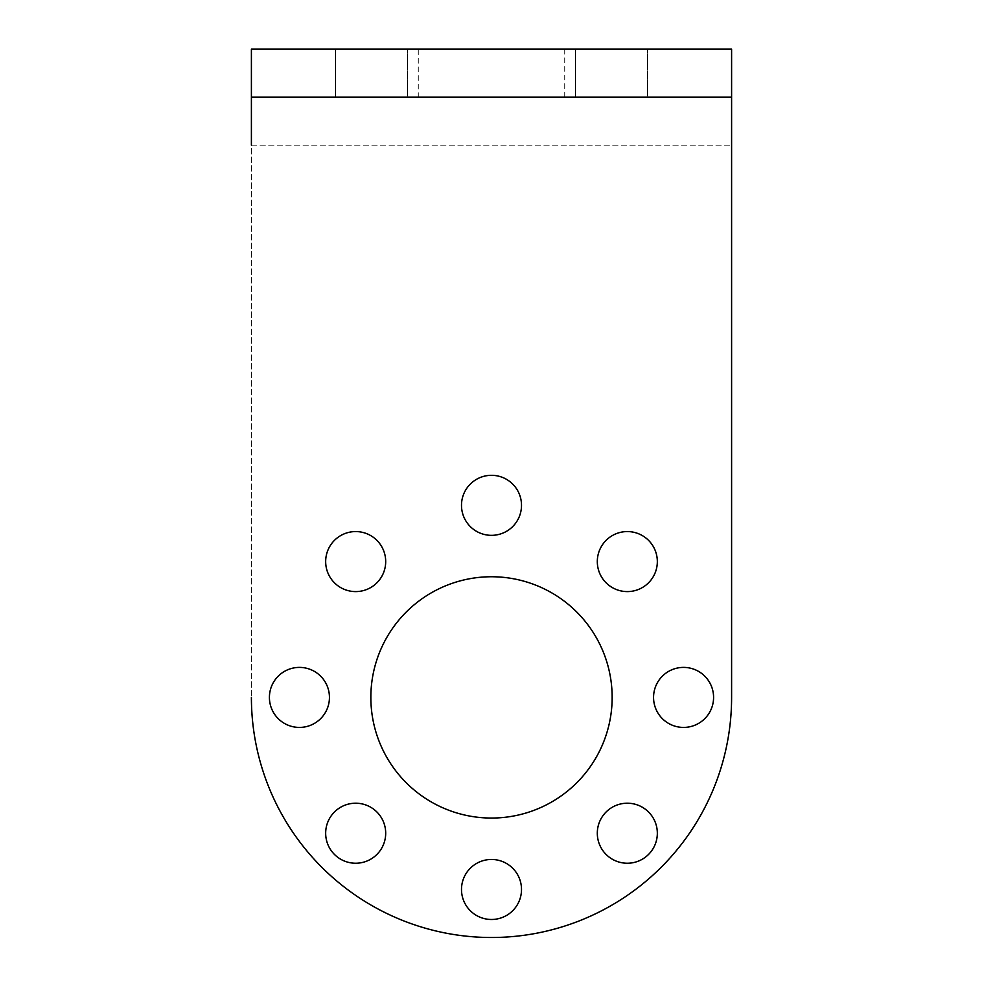 <?xml version="1.0" encoding="UTF-8"?>
<svg xmlns="http://www.w3.org/2000/svg" width="983" height="983" viewBox="0 0 983 983"><rect width="100%" height="100%" fill="white"/><g stroke="black" fill="none" stroke-linecap="round" stroke-linejoin="round"><path stroke-width="0.74" stroke-dasharray="4.92 3.69" d="M657.332 833.215A30.006 30.006 0 0 0 627.314 803.209A30.006 30.006 0 0 0 597.308 833.215A30.006 30.006 0 0 0 627.314 863.234A30.006 30.006 0 0 0 657.332 833.215A30.006 30.006 0 0 0 627.314 803.209A30.006 30.006 0 0 0 597.308 833.215A30.006 30.006 0 0 0 627.314 863.234A30.006 30.006 0 0 0 657.332 833.215A30.006 30.006 0 0 0 627.314 803.209A30.006 30.006 0 0 0 597.308 833.215A30.006 30.006 0 0 0 627.314 863.234A30.006 30.006 0 0 0 657.332 833.215M657.332 561.588A30.006 30.006 0 0 0 627.314 531.57A30.006 30.006 0 0 0 597.308 561.588A30.006 30.006 0 0 0 627.314 591.594A30.006 30.006 0 0 0 657.332 561.588A30.006 30.006 0 0 0 627.314 531.57A30.006 30.006 0 0 0 597.308 561.588A30.006 30.006 0 0 0 627.314 591.594A30.006 30.006 0 0 0 657.332 561.588A30.006 30.006 0 0 0 627.314 531.57A30.006 30.006 0 0 0 597.308 561.588A30.006 30.006 0 0 0 627.314 591.594A30.006 30.006 0 0 0 657.332 561.588M385.692 561.588A30.006 30.006 0 0 0 355.686 531.57A30.006 30.006 0 0 0 325.668 561.588A30.006 30.006 0 0 0 355.686 591.594A30.006 30.006 0 0 0 385.692 561.588A30.006 30.006 0 0 0 355.686 531.57A30.006 30.006 0 0 0 325.668 561.588A30.006 30.006 0 0 0 355.686 591.594A30.006 30.006 0 0 0 385.692 561.588A30.006 30.006 0 0 0 355.686 531.57A30.006 30.006 0 0 0 325.668 561.588A30.006 30.006 0 0 0 355.686 591.594A30.006 30.006 0 0 0 385.692 561.588M385.692 833.215A30.006 30.006 0 0 0 355.686 803.209A30.006 30.006 0 0 0 325.668 833.215A30.006 30.006 0 0 0 355.686 863.234A30.006 30.006 0 0 0 385.692 833.215A30.006 30.006 0 0 0 355.686 803.209A30.006 30.006 0 0 0 325.668 833.215A30.006 30.006 0 0 0 355.686 863.234A30.006 30.006 0 0 0 385.692 833.215A30.006 30.006 0 0 0 355.686 803.209A30.006 30.006 0 0 0 325.668 833.215A30.006 30.006 0 0 0 355.686 863.234A30.006 30.006 0 0 0 385.692 833.215M713.584 697.402A30.006 30.006 0 0 0 683.578 667.396A30.006 30.006 0 0 0 653.56 697.402A30.006 30.006 0 0 0 683.578 727.42A30.006 30.006 0 0 0 713.584 697.402A30.006 30.006 0 0 0 683.578 667.396A30.006 30.006 0 0 0 653.56 697.402A30.006 30.006 0 0 0 683.578 727.42A30.006 30.006 0 0 0 713.584 697.402A30.006 30.006 0 0 0 683.578 667.396A30.006 30.006 0 0 0 653.56 697.402A30.006 30.006 0 0 0 683.578 727.42A30.006 30.006 0 0 0 713.584 697.402M521.506 889.48A30.006 30.006 0 0 0 491.5 859.461A30.006 30.006 0 0 0 461.494 889.48A30.006 30.006 0 0 0 491.5 919.486A30.006 30.006 0 0 0 521.506 889.48A30.006 30.006 0 0 0 491.5 859.461A30.006 30.006 0 0 0 461.494 889.48A30.006 30.006 0 0 0 491.5 919.486A30.006 30.006 0 0 0 521.506 889.48A30.006 30.006 0 0 0 491.5 859.461A30.006 30.006 0 0 0 461.494 889.48A30.006 30.006 0 0 0 491.5 919.486A30.006 30.006 0 0 0 521.506 889.48M521.506 505.323A30.006 30.006 0 0 0 491.5 475.317A30.006 30.006 0 0 0 461.494 505.323A30.006 30.006 0 0 0 491.5 535.342A30.006 30.006 0 0 0 521.506 505.323A30.006 30.006 0 0 0 491.5 475.317A30.006 30.006 0 0 0 461.494 505.323A30.006 30.006 0 0 0 491.5 535.342A30.006 30.006 0 0 0 521.506 505.323A30.006 30.006 0 0 0 491.5 475.317A30.006 30.006 0 0 0 461.494 505.323A30.006 30.006 0 0 0 491.5 535.342A30.006 30.006 0 0 0 521.506 505.323M329.44 697.402A30.006 30.006 0 0 0 299.422 667.396A30.006 30.006 0 0 0 269.416 697.402A30.006 30.006 0 0 0 299.422 727.42A30.006 30.006 0 0 0 329.44 697.402A30.006 30.006 0 0 0 299.422 667.396A30.006 30.006 0 0 0 269.416 697.402A30.006 30.006 0 0 0 299.422 727.42A30.006 30.006 0 0 0 329.44 697.402A30.006 30.006 0 0 0 299.422 667.396A30.006 30.006 0 0 0 269.416 697.402A30.006 30.006 0 0 0 299.422 727.42A30.006 30.006 0 0 0 329.44 697.402M612.151 697.402A120.651 120.651 0 0 0 491.5 576.751A120.651 120.651 0 0 0 370.849 697.402A120.651 120.651 0 0 0 491.5 818.053A120.651 120.651 0 0 0 612.151 697.402A120.651 120.651 0 0 0 491.5 576.751A120.651 120.651 0 0 0 370.849 697.402A120.651 120.651 0 0 0 491.5 818.053A120.651 120.651 0 0 0 612.151 697.402A120.651 120.651 0 0 0 491.5 576.751A120.651 120.651 0 0 0 370.849 697.402A120.651 120.651 0 0 0 491.5 818.053A120.651 120.651 0 0 0 612.151 697.402M335.436 97.17L335.436 49.15L407.466 49.15L335.436 49.15L407.466 49.15L335.436 49.15L407.466 49.15L335.436 49.15L407.466 49.15L335.436 49.15L335.436 97.17L407.466 97.17L407.466 49.15L407.466 97.17L407.466 49.15L407.466 97.17L335.436 97.17L407.466 97.17L335.436 97.17L335.436 49.15L335.436 97.17L407.466 97.17L335.436 97.17M575.534 97.17L575.534 49.15L647.564 49.15L575.534 49.15L647.564 49.15L575.534 49.15L647.564 49.15L575.534 49.15L647.564 49.15L575.534 49.15L575.534 97.17L647.564 97.17L647.564 49.15L647.564 97.17L647.564 49.15L647.564 97.17L575.534 97.17L647.564 97.17L575.534 97.17L575.534 49.15L575.534 97.17L647.564 97.17L575.534 97.17M418.266 97.17L564.734 97.17L418.266 97.17L418.266 49.15L564.734 49.15L418.266 49.15M564.734 97.17L564.734 49.15M731.598 97.17L251.402 97.17L731.598 97.17L731.598 145.189L731.598 49.15L251.402 49.15L251.402 145.189L251.402 97.17L731.598 97.17L731.598 697.402L731.598 145.189L251.402 145.189L251.402 697.402L251.402 97.17M251.402 697.402A240.098 240.098 0 0 0 491.5 937.499A240.098 240.098 0 0 0 731.598 697.402A240.098 240.098 0 0 1 491.5 937.499A240.098 240.098 0 0 1 251.402 697.402A240.098 240.098 0 0 0 491.5 937.499A240.098 240.098 0 0 0 731.598 697.402M251.402 145.189L731.598 145.189"/><path stroke-width="1.47" d="M657.332 833.215A30.006 30.006 0 0 0 627.314 803.209A30.006 30.006 0 0 0 597.308 833.215A30.006 30.006 0 0 0 627.314 863.234A30.006 30.006 0 0 0 657.332 833.215M657.332 561.588A30.006 30.006 0 0 0 627.314 531.57A30.006 30.006 0 0 0 597.308 561.588A30.006 30.006 0 0 0 627.314 591.594A30.006 30.006 0 0 0 657.332 561.588M385.692 561.588A30.006 30.006 0 0 0 355.686 531.57A30.006 30.006 0 0 0 325.668 561.588A30.006 30.006 0 0 0 355.686 591.594A30.006 30.006 0 0 0 385.692 561.588M385.692 833.215A30.006 30.006 0 0 0 355.686 803.209A30.006 30.006 0 0 0 325.668 833.215A30.006 30.006 0 0 0 355.686 863.234A30.006 30.006 0 0 0 385.692 833.215M713.584 697.402A30.006 30.006 0 0 0 683.578 667.396A30.006 30.006 0 0 0 653.56 697.402A30.006 30.006 0 0 0 683.578 727.42A30.006 30.006 0 0 0 713.584 697.402M521.506 889.48A30.006 30.006 0 0 0 491.5 859.461A30.006 30.006 0 0 0 461.494 889.48A30.006 30.006 0 0 0 491.5 919.486A30.006 30.006 0 0 0 521.506 889.48M521.506 505.323A30.006 30.006 0 0 0 491.5 475.317A30.006 30.006 0 0 0 461.494 505.323A30.006 30.006 0 0 0 491.5 535.342A30.006 30.006 0 0 0 521.506 505.323M329.44 697.402A30.006 30.006 0 0 0 299.422 667.396A30.006 30.006 0 0 0 269.416 697.402A30.006 30.006 0 0 0 299.422 727.42A30.006 30.006 0 0 0 329.44 697.402M612.151 697.402A120.651 120.651 0 0 0 491.5 576.751A120.651 120.651 0 0 0 370.849 697.402A120.651 120.651 0 0 0 491.5 818.053A120.651 120.651 0 0 0 612.151 697.402M251.402 49.15L731.598 49.15L731.598 97.17L251.402 97.17L251.402 49.15M251.402 145.189L251.402 97.17M251.402 697.402A240.098 240.098 0 0 0 491.5 937.499A240.098 240.098 0 0 0 731.598 697.402L731.598 97.17M731.598 697.402L731.598 145.189"/></g></svg>
